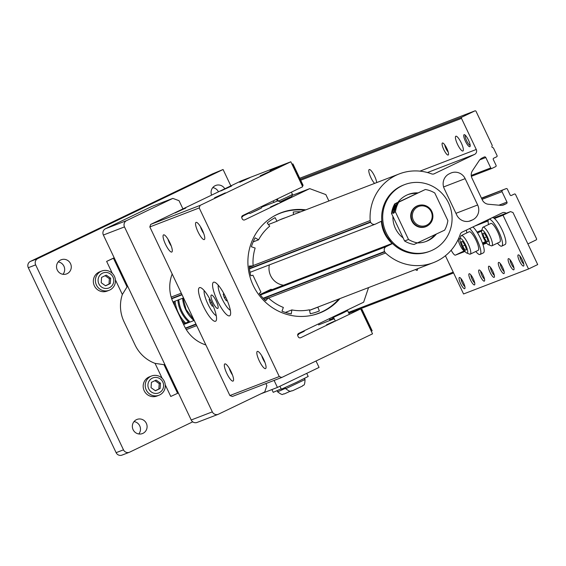 <?xml version="1.0" encoding="UTF-8"?>
<svg xmlns="http://www.w3.org/2000/svg" width="566" height="566" viewBox="0 0 566 566"><rect width="100%" height="100%" fill="white"/><g stroke="black" fill="none" stroke-linecap="round" stroke-linejoin="round"><path stroke-width="0.85" d="M506.145 213.283A3.714 3.601 -111 0 0 502.346 212.809L462.075 232.166A3.714 3.601 -111 0 0 460.243 234.274A47.537 46.108 -111 0 1 436.747 261.209A47.537 46.108 -111 0 1 433.422 262.645A47.537 46.108 -111 0 1 385.58 252.995A3.714 3.601 -111 0 1 384.738 251.842L263.402 298.501M448.194 152.013A4.684 1.139 64.3 0 1 445.98 148.603A4.684 1.139 64.3 0 1 444.777 144.903M457.526 144.33A8.193 1.988 64.3 0 1 455.835 136.229A8.193 1.988 64.3 0 1 461.248 142.894A8.193 1.988 64.3 0 1 462.938 150.995A8.193 1.988 64.3 0 1 457.526 144.33M374.572 183.405A8.193 1.988 64.3 0 1 370.893 177.646A8.193 1.988 64.3 0 1 369.209 169.545A8.193 1.988 64.3 0 1 374.614 176.21A8.193 1.988 64.3 0 1 376.701 182.592M443.794 149.608A6.665 1.62 64.3 0 1 442.881 143.028A6.665 1.62 64.3 0 1 446.829 148.441A6.665 1.62 64.3 0 1 448.47 154.667A6.665 1.62 64.3 0 1 443.794 149.608M465.45 141.281A6.665 1.62 64.3 0 1 464.537 134.701A6.665 1.62 64.3 0 1 468.485 140.113A6.665 1.62 64.3 0 1 470.127 146.339A6.665 1.62 64.3 0 1 465.45 141.281M172.184 274.001A35.722 34.646 -111 0 0 173.302 302.775L184.332 326.002A35.722 34.646 -111 0 0 205.875 344.956A47.537 46.108 -111 0 1 205.805 344.935M183.469 324.184L188.421 321.799A0.955 0.927 -111 0 1 188.556 321.75M444.253 188.697L456.755 215.023A11.242 10.903 69 0 0 471.4 220.45L472.645 219.849A11.242 10.903 69 0 0 477.654 204.977L465.153 178.651A11.242 10.903 69 0 0 450.508 173.224L449.255 173.826A11.242 10.903 69 0 0 444.253 188.697M419.937 171.144L476.261 149.481L461.495 118.386A0.955 0.927 -111 0 1 461.92 117.12L474.832 110.915A0.955 0.927 -111 0 1 476.07 111.375L492.109 145.158A0.955 0.927 -111 0 1 492.045 146.106A0.955 0.927 -111 0 0 492.753 147.592A0.955 0.927 -111 0 1 493.524 148.136L497.047 155.551A0.955 0.927 -111 0 1 496.623 156.81L493.708 158.211A0.955 0.927 -111 0 0 493.283 159.478L496.078 165.371A0.955 0.927 -111 0 1 495.653 166.63L491.988 168.392A0.955 0.927 -111 0 1 490.75 167.932L485.805 157.518A1.146 1.111 -111 0 0 484.319 156.966L482.083 158.041A7.528 7.301 -111 0 0 479.225 160.532L472.469 170.684A7.528 7.301 69 0 0 471.973 178.156L482.324 199.947A7.528 7.301 69 0 0 488.408 204.248L500.5 205.338A7.528 7.301 -111 0 0 504.221 204.673L506.457 203.597L501.971 205.324M476.261 149.481A3.714 3.601 -111 0 1 474.605 154.398L427.443 172.538M433.818 173.96L474.605 154.398M434.341 173.755A3.714 3.601 -111 0 1 431.561 173.868A47.537 46.108 -111 0 0 399.292 173.904L279.47 219.983M249.429 268.51L370.532 221.936A3.714 3.601 -111 0 1 370.171 220.549A47.537 46.108 -111 0 1 399.292 173.904M370.532 221.936L370.688 222.261L249.472 268.878M381.831 221.03L375.534 224.058A3.714 3.601 -111 0 1 370.688 222.261M263.133 298.218L384.576 251.509A3.714 3.601 -111 0 1 386.231 246.599L392.535 243.564M514.374 194.032L514.31 194.06A0.955 0.927 -111 0 1 515.548 194.52L536.526 238.696A0.955 0.927 -111 0 1 536.101 239.956L527.887 243.911M514.31 194.06L511.395 195.461A0.955 0.927 -111 0 1 510.15 195.001L507.355 189.115A0.955 0.927 -111 0 0 506.181 188.62L481.461 198.128L506.11 188.655A0.955 0.927 -111 0 1 506.181 188.62M506.11 188.655L481.602 198.433M506.457 203.597A1.146 1.111 -111 0 0 506.966 202.083L502.028 191.676A0.955 0.927 -111 0 1 502.452 190.417M417.559 268.744A8.193 1.988 64.3 0 1 417.156 270.336A8.193 1.988 64.3 0 1 415.515 269.529M178.771 299.739A31.873 30.918 69 0 0 181.835 311.144A31.873 30.918 69 0 0 189.469 321.396M177.837 300.093A32.672 31.682 69 0 0 180.957 311.548A32.672 31.682 69 0 0 188.478 321.778L188.421 321.799M185.698 323.108A35.623 34.554 -111 0 1 175.057 301.162M184.742 323.568A35.623 34.554 -111 0 1 181.353 319.733M174.802 305.93A35.623 34.554 -111 0 1 174.038 301.558M416.47 193.388A25.123 24.366 69 0 0 407.69 194.697M397.912 202.317A25.123 24.366 -111 0 1 406.607 195.185A25.123 24.366 -111 0 1 408.362 194.428A25.123 24.366 -111 0 1 417.567 192.857M436.287 234.161A25.123 24.366 -111 0 1 428.158 240.571A25.123 24.366 -111 0 1 426.403 241.328A25.123 24.366 -111 0 1 418.09 242.906M425.724 241.576A25.123 24.366 69 0 0 426.806 241.088A25.123 24.366 69 0 0 434.759 234.897M404.598 184.629L403.572 185.018A35.623 34.554 69 0 0 401.082 186.094A35.623 34.554 69 0 0 384.639 231.968A35.623 34.554 69 0 0 429.148 251.523L430.167 251.134A35.623 34.554 69 0 0 432.657 250.052A35.623 34.554 69 0 0 449.107 204.185A35.623 34.554 69 0 0 404.598 184.629A35.623 34.554 69 0 0 402.101 185.705A35.623 34.554 69 0 0 385.658 231.579A35.623 34.554 69 0 0 430.167 251.134M403.141 237.925A25.123 24.366 -111 0 1 392.931 216.431M426.835 226.145A11.143 10.811 -111 0 1 412.133 220.365A11.143 10.811 -111 0 1 418.055 205.677A11.143 10.811 -111 0 1 431.978 211.797A11.143 10.811 -111 0 1 426.835 226.145M426.644 225.204A10.195 9.884 -111 0 1 413.357 220.28A10.195 9.884 -111 0 1 417.899 206.795A10.195 9.884 -111 0 1 431.179 211.712A10.195 9.884 -111 0 1 426.644 225.204M138.797 433.966A7.57 7.344 69 0 0 134.036 421.578M142.965 433.344A7.57 7.344 69 0 0 146.46 423.587A7.57 7.344 69 0 0 136.47 419.661A7.57 7.344 69 0 0 132.975 429.41A7.57 7.344 69 0 0 142.965 433.344M67.149 273.675A7.57 7.344 69 0 0 70.644 263.919A7.57 7.344 69 0 0 60.654 259.992A7.57 7.344 69 0 0 57.159 269.749A7.57 7.344 69 0 0 67.149 273.675M224.787 188.782A7.57 7.344 69 0 0 211.592 195.129M192.723 421.833L129.699 452.135A4.761 4.62 -111 0 1 123.487 449.836L35.665 264.874A4.761 4.62 -111 0 1 37.788 258.57L223.075 169.503L230.85 185.867M115.414 279.887L122.348 294.497A35.722 34.646 69 0 0 124.025 321.721L135.055 344.949A35.722 34.646 69 0 0 155.056 363.372L163.999 364.695L177.59 393.32L170.769 396.462L165.251 384.845M114.176 257.778L106.634 261.4L113.455 258.259L127.053 286.884L127.852 286.58M62.982 274.298A7.57 7.344 69 0 0 58.22 261.909M218.455 191.832A7.57 7.344 69 0 0 212.781 187.608M223.075 169.503L212.384 173.932L30.422 261.407A4.761 4.62 69 0 0 28.3 267.711L116.122 452.666A4.761 4.62 69 0 0 122.001 455.114L129.359 452.276M178.389 393.016L177.59 393.32M164.798 364.384L163.999 364.695M122.348 294.497L127.053 286.884M114.261 257.947L113.455 258.259M172.835 198.39L151.716 206.512L105.495 228.728A4.761 4.62 69 0 0 103.373 235.031L191.202 419.993A4.761 4.62 69 0 0 197.074 422.434L218.193 414.319A4.761 4.62 -111 0 1 212.321 411.871L124.492 226.909A4.761 4.62 -111 0 1 126.614 220.606L172.835 198.39L179.04 200.689L182.938 208.904M218.193 414.319A4.761 4.62 -111 0 0 218.526 414.171L264.747 391.955L266.862 385.651L265.879 383.578M396.15 203.109A4.931 0.913 110.3 0 1 395.754 207.276A4.931 0.913 110.3 0 1 392.783 212.193A4.931 0.913 110.3 0 1 393.512 208.139A4.931 0.913 110.3 0 1 396.15 203.109L397.007 202.699A5.625 1.04 110.3 0 1 397.226 202.67A5.625 1.04 110.3 0 1 397.36 202.805M394.007 212.766A5.625 1.04 110.3 0 1 393.313 213.219A5.625 1.04 110.3 0 1 393.165 213.057L392.783 212.193M395.627 206.18L395.521 205.076L394.523 206.604L393.745 210.347L395.627 206.18M395.379 206.923L394.523 206.604M393.632 209.243L394.304 209.491M464.997 251.445L455.375 255.146A6.905 1.677 64.3 0 1 451.187 250.2M458.227 239.354A6.905 1.677 -115.7 0 0 460.009 245.106A6.905 1.677 -115.7 0 0 464.474 250.759L455.375 255.146M519.482 261.018A6.191 1.507 64.3 0 1 518.633 254.905A6.191 1.507 64.3 0 1 522.298 259.935A6.191 1.507 64.3 0 1 523.826 265.716A6.191 1.507 64.3 0 1 519.482 261.018M519.942 256.058A4.684 1.139 -115.7 0 0 521.137 260.254A4.684 1.139 -115.7 0 0 523.748 263.968M509.669 264.789A6.191 1.507 64.3 0 1 508.82 258.683A6.191 1.507 64.3 0 1 512.485 263.706A6.191 1.507 64.3 0 1 514.013 269.487A6.191 1.507 64.3 0 1 509.669 264.789M510.136 259.829A4.684 1.139 -115.7 0 0 511.331 264.025A4.684 1.139 -115.7 0 0 513.935 267.739M499.863 268.56A6.191 1.507 64.3 0 1 499.007 262.454A6.191 1.507 64.3 0 1 502.679 267.477A6.191 1.507 64.3 0 1 504.207 273.258A6.191 1.507 64.3 0 1 499.863 268.56M500.323 263.607A4.684 1.139 -115.7 0 0 501.518 267.796A4.684 1.139 -115.7 0 0 504.122 271.517M490.05 272.331A6.191 1.507 64.3 0 1 489.201 266.225A6.191 1.507 64.3 0 1 492.866 271.248A6.191 1.507 64.3 0 1 494.394 277.029A6.191 1.507 64.3 0 1 490.05 272.331M490.51 267.378A4.684 1.139 -115.7 0 0 491.705 271.567A4.684 1.139 -115.7 0 0 494.316 275.288M480.237 276.109A6.191 1.507 64.3 0 1 479.388 270.003A6.191 1.507 64.3 0 1 483.053 275.026A6.191 1.507 64.3 0 1 484.581 280.807A6.191 1.507 64.3 0 1 480.237 276.109M480.697 271.149A4.684 1.139 -115.7 0 0 481.892 275.345A4.684 1.139 -115.7 0 0 484.503 279.059M470.424 279.88A6.191 1.507 64.3 0 1 469.575 273.774A6.191 1.507 64.3 0 1 473.24 278.797A6.191 1.507 64.3 0 1 474.768 284.578A6.191 1.507 64.3 0 1 470.424 279.88M470.891 274.927A4.684 1.139 -115.7 0 0 472.086 279.116A4.684 1.139 -115.7 0 0 474.69 282.837M460.618 283.651A6.191 1.507 64.3 0 1 459.769 277.545A6.191 1.507 64.3 0 1 463.434 282.568A6.191 1.507 64.3 0 1 464.962 288.349A6.191 1.507 64.3 0 1 460.618 283.651M461.078 278.698A4.684 1.139 -115.7 0 0 462.273 282.887A4.684 1.139 -115.7 0 0 464.877 286.608M486.654 243.118L482.954 244.54M458.262 239.284L460.137 238.562M477.032 232.067L481.793 230.235M445.414 255.74L463.568 293.966L528.538 268.977L503.011 215.207L494.429 218.511M488.133 220.931L474.74 226.082M482.692 243.762L486.137 242.439M503.011 215.207L510.504 211.606L512.987 212.526L537.7 264.577L528.538 268.977M510.504 211.606L493.771 218.037M488.281 220.153L482.232 222.48M505.028 244.547A14.857 3.608 -115.7 0 0 505.091 244.519A14.857 3.608 -115.7 0 0 501.971 229.697A14.857 3.608 -115.7 0 0 492.286 217.705A14.857 3.608 -115.7 0 0 492.222 217.733A14.857 3.608 -115.7 0 0 492.158 217.769M488.515 224.56A14.857 3.608 64.3 0 1 488.89 219.339A14.857 3.608 64.3 0 1 488.953 219.311A14.857 3.608 64.3 0 1 498.639 231.296A14.857 3.608 64.3 0 1 501.766 246.118A14.857 3.608 64.3 0 1 501.695 246.146A14.857 3.608 64.3 0 1 497.45 243.147M469.582 228.558A14.857 3.608 64.3 0 1 478.412 242.864A14.857 3.608 64.3 0 1 480.102 254.452A14.857 3.608 64.3 0 1 480.039 254.481A14.857 3.608 64.3 0 1 475.794 251.474M466.858 232.888A14.857 3.608 64.3 0 1 466.462 230.065M483.371 252.875A14.857 3.608 -115.7 0 0 483.435 252.846A14.857 3.608 -115.7 0 0 481.744 241.265A14.857 3.608 -115.7 0 0 472.914 226.959M499.75 242.043A10.308 2.505 -115.7 0 0 499.792 242.022A10.308 2.505 -115.7 0 0 497.627 231.735A10.308 2.505 -115.7 0 0 490.906 223.414A10.308 2.505 -115.7 0 0 490.856 223.436A10.308 2.505 -115.7 0 0 490.814 223.457M481.666 230.638L482.565 227.787A10.308 2.505 64.3 0 1 482.989 227.221A10.308 2.505 64.3 0 1 483.039 227.199A10.308 2.505 64.3 0 1 489.76 235.52A10.308 2.505 64.3 0 1 491.925 245.807A10.308 2.505 64.3 0 1 491.882 245.821A10.308 2.505 64.3 0 1 491.217 245.778L488.43 244.703A8.058 1.96 64.3 0 1 483.725 238.307A8.058 1.96 64.3 0 1 481.666 230.638A8.058 1.96 64.3 0 1 482.034 230.178A8.058 1.96 64.3 0 1 487.326 236.751A8.058 1.96 64.3 0 1 488.946 244.738A8.058 1.96 64.3 0 1 488.43 244.703M484.1 233.008L486.718 236.984L488.104 241.434L486.88 241.908L484.263 237.925L482.876 233.475L484.1 233.008M486.597 236.807L484.263 237.925M488.076 241.335L486.88 241.908M478.086 250.37A10.308 2.505 -115.7 0 0 478.136 250.349A10.308 2.505 -115.7 0 0 475.971 240.062A10.308 2.505 -115.7 0 0 469.242 231.742A10.308 2.505 -115.7 0 0 469.2 231.763A10.308 2.505 -115.7 0 0 469.157 231.784M460.009 238.965L460.908 236.114A10.308 2.505 64.3 0 1 461.332 235.548A10.308 2.505 64.3 0 1 461.375 235.527A10.308 2.505 64.3 0 1 468.103 243.847A10.308 2.505 64.3 0 1 470.268 254.134A10.308 2.505 64.3 0 1 470.219 254.155A10.308 2.505 64.3 0 1 469.561 254.106L466.773 253.03A8.058 1.96 64.3 0 1 462.068 246.635A8.058 1.96 64.3 0 1 460.009 238.965A8.058 1.96 64.3 0 1 460.377 238.505A8.058 1.96 64.3 0 1 465.662 245.078A8.058 1.96 64.3 0 1 467.29 253.066A8.058 1.96 64.3 0 1 466.773 253.03M462.443 241.335L465.061 245.311L466.448 249.762L465.224 250.236L462.606 246.26L461.219 241.802L462.443 241.335M464.941 245.135L462.606 246.26M466.412 249.663L465.224 250.236M260.947 393.78L277.432 387.441L274.1 380.423M316.019 361.002L319.068 367.426L277.432 387.441M279.937 386.238L281.352 389.21L296.534 382.312L308.194 376.468L306.722 373.362M271.913 389.564L273.229 392.337L281.175 388.849M285.731 388.715L305.039 379.545C304.706 387.554 303.22 384.123 302.499 386.04L292.367 390.851C290.429 390.193 292.148 393.512 285.731 388.715L285.2 387.604M277.078 390.724L277.609 391.835L285.533 388.297M277.609 391.835C284.026 396.639 282.307 393.313 284.245 393.971L290.415 391.141M151.554 376.001L149.509 376.793A10.308 9.997 69 0 0 144.033 390.377A10.308 9.997 69 0 0 156.909 396.037L158.961 395.252A10.308 9.997 -111 0 1 146.078 389.592A10.308 9.997 -111 0 1 151.554 376.001A10.308 9.997 -111 0 1 164.437 381.661A10.308 9.997 -111 0 1 158.961 395.252M159.223 392.712A8.058 7.818 -111 0 1 148.724 388.821A8.058 7.818 -111 0 1 152.311 378.152A8.058 7.818 -111 0 1 162.817 382.043A8.058 7.818 -111 0 1 159.223 392.712M156.124 380.083L160.482 383.168L160.128 388.517L155.417 390.781L151.058 387.696L151.412 382.347L156.124 380.083M160.128 388.517L158.848 389.005L159.202 383.656L160.482 383.168M159.202 383.656L154.95 380.649M155.31 390.703L158.848 389.005M101.724 271.05L99.673 271.836A10.308 9.997 69 0 0 94.197 285.427A10.308 9.997 69 0 0 107.08 291.087L109.125 290.294A10.308 9.997 -111 0 1 96.241 284.634A10.308 9.997 -111 0 1 101.724 271.05A10.308 9.997 -111 0 1 114.601 276.71A10.308 9.997 -111 0 1 109.125 290.294M109.394 287.754A8.058 7.818 -111 0 1 98.887 283.863A8.058 7.818 -111 0 1 102.474 273.194A8.058 7.818 -111 0 1 112.981 277.085A8.058 7.818 -111 0 1 109.394 287.754M106.288 275.126L110.646 278.21L110.292 283.559L105.58 285.823L101.222 282.738L101.576 277.397L106.288 275.126M110.292 283.559L109.012 284.054L109.365 278.705L110.646 278.21M109.365 278.705L105.113 275.692M105.474 285.752L109.012 284.054M428.129 225.41A11.249 10.91 -111 0 1 411.631 220.563A11.249 10.91 -111 0 1 420.319 205.09M397.19 202.663L425.335 189.504L397.226 202.883L394 212.462L395.429 211.91L408.518 239.482L404.591 240.989L391.502 213.424L392.938 212.873L392.762 212.13M392.74 211.252L394.509 205.614M392.938 212.873L393.773 213.311L394 212.462M396.165 203.293L394.728 203.838A27.189 26.369 -111 0 0 391.502 213.424M404.591 240.989A27.189 26.369 69 0 0 414.029 244.484L444.635 230.15A27.189 26.369 69 0 0 447.862 220.57L434.773 192.999A27.189 26.369 69 0 0 425.335 189.504M408.518 239.482A27.189 26.369 69 0 0 417.949 242.977M398.655 202.331A27.189 26.369 69 0 0 395.429 211.91M470.183 145.356A5.618 1.365 64.3 0 1 466.603 140.743A5.618 1.365 64.3 0 1 465.337 135.274M212.866 302.393A7.429 1.804 64.3 0 1 211.337 295.042A7.429 1.804 64.3 0 1 216.247 301.091A7.429 1.804 64.3 0 1 217.776 308.435A7.429 1.804 64.3 0 1 212.866 302.393M165.513 244.3A9.523 2.314 64.3 0 1 164.105 234.869A9.523 2.314 64.3 0 1 169.842 242.63A9.523 2.314 64.3 0 1 172.156 251.629A9.523 2.314 64.3 0 1 165.513 244.3M167.953 239.142A6.474 1.571 -115.7 0 0 169.269 242.559A6.474 1.571 -115.7 0 0 171.229 245.948M217.358 300.659A18.621 4.521 64.3 0 1 214.606 282.229A18.621 4.521 64.3 0 1 225.827 297.405A18.621 4.521 64.3 0 1 230.355 314.986A18.621 4.521 64.3 0 1 217.358 300.659M203.286 306.079A18.621 4.521 64.3 0 1 200.527 287.641A18.621 4.521 64.3 0 1 211.755 302.817A18.621 4.521 64.3 0 1 216.276 320.398A18.621 4.521 64.3 0 1 203.286 306.079M259.27 360.846A9.523 2.314 64.3 0 1 257.863 351.415A9.523 2.314 64.3 0 1 263.6 359.184A9.523 2.314 64.3 0 1 265.921 368.176A9.523 2.314 64.3 0 1 259.27 360.846M261.711 355.689A6.474 1.571 -115.7 0 0 263.027 359.106A6.474 1.571 -115.7 0 0 264.987 362.502M197.994 231.805A9.523 2.314 64.3 0 1 196.586 222.374A9.523 2.314 64.3 0 1 202.331 230.143A9.523 2.314 64.3 0 1 204.644 239.135A9.523 2.314 64.3 0 1 197.994 231.805M200.442 226.648A6.474 1.571 -115.7 0 0 201.758 230.065A6.474 1.571 -115.7 0 0 203.71 233.454M226.782 373.341A9.523 2.314 64.3 0 1 225.374 363.91A9.523 2.314 64.3 0 1 231.112 371.678A9.523 2.314 64.3 0 1 233.433 380.67A9.523 2.314 64.3 0 1 226.782 373.341M229.23 368.183A6.474 1.571 -115.7 0 0 230.539 371.6A6.474 1.571 -115.7 0 0 232.499 374.989M305.789 209.859A53.72 52.1 69 0 0 280.92 212.802A53.72 52.1 69 0 0 277.163 214.422A53.72 52.1 69 0 0 252.372 283.594A53.72 52.1 69 0 0 319.486 313.083A53.72 52.1 69 0 0 323.243 311.463A53.72 52.1 69 0 0 339.918 298.6M297.645 335.03L298.692 334.449L297.659 334.867M333.841 321.46L326.518 324.806L333.841 321.46M280.241 201.829L291.808 196.338M249.924 213.488L261.485 207.998M241.682 217.167L242.729 216.594L241.696 217.004M277.878 203.604L270.555 206.951L277.878 203.604M175.021 212.972L185.797 208.055L175.021 212.972M270.088 170.642L280.319 165.972L270.088 170.642M239.765 182.302L249.995 177.632L239.765 182.302M260.353 175.757L271.121 170.84L260.353 175.757M220.825 190.954L231.593 186.037L220.825 190.954M214.549 197.775L225.318 192.857L214.549 197.775M149.834 226.931L229.895 395.542L279.279 376.553L199.218 207.934L149.834 226.931L150.683 224.405L241.456 180.773L290.832 161.784L302.683 186.73L242.722 215.554A1.903 1.847 -111 0 0 241.873 218.073L242.283 218.936A1.903 1.847 -111 0 0 244.767 219.856L309.722 188.627L325.853 194.605L328.881 200.98M229.895 395.542L232.378 396.462L281.762 377.472L279.279 376.553M297.787 334.379L304.282 331.259M241.824 216.523L248.891 213.12M199.218 207.934L200.06 205.416L150.683 224.405M348.826 313.132L360.684 308.887L300.73 337.711A1.903 1.847 -111 0 1 298.247 336.791L297.836 335.935A1.903 1.847 -111 0 1 298.685 333.409L363.641 302.187L368.551 287.592M200.06 205.416L290.832 161.784M360.684 308.887L372.534 333.834L281.762 377.472M318.559 324.912L334.202 318.75M261.825 207.05L278.175 200.76M292.148 195.39L309.722 188.627M272.607 216.905A53.572 51.959 -111 0 1 280.163 213.255A53.572 51.959 -111 0 1 304.678 210.29M338.808 299.032A53.572 51.959 -111 0 1 318.616 313.253A53.572 51.959 -111 0 1 310.564 315.602M319.309 306.531A47.643 46.207 -111 0 1 317.816 307.189L319.387 310.925A51.697 50.133 -111 0 1 317.943 311.505A51.697 50.133 -111 0 1 310.281 313.748L309.425 309.793A47.643 46.207 -111 0 1 291.872 309.92L291.235 313.889A51.697 50.133 -111 0 1 281.981 311.201L283.347 307.444A47.643 46.207 -111 0 1 268.312 297.836L265.673 300.779A51.697 50.133 -111 0 1 259.207 293.421L260.933 292.127L252.903 275.218L250.816 275.755A51.697 50.133 -111 0 1 249.196 266.07L253.122 265.85A47.643 46.207 -111 0 1 255.146 248.05L251.382 246.762A51.697 50.133 -111 0 1 255.117 237.826L258.584 239.821A47.643 46.207 -111 0 1 269.713 226.159L267.187 223.004A51.697 50.133 -111 0 1 275.097 217.655L277 221.228A47.643 46.207 -111 0 1 282.285 218.787A47.643 46.207 -111 0 1 285.179 217.783M293.528 214.578L293.223 212.031A51.697 50.133 -111 0 1 300.709 211.811M268.411 224.525L277 221.228M253.165 241.901L258.584 239.821M249.302 267.322L253.122 265.85M268.312 297.836L264.258 299.393M291.872 309.92L285.391 312.418M316.486 312.036L319.387 310.925M309.552 310.366L317.816 307.189M283.559 285.207A16.718 16.216 -111 0 1 269.338 264.909M272.055 289.636L271.043 289.261L260.042 294.546M216.262 315.715A14.624 3.552 64.3 0 1 207.856 303.963A14.624 3.552 64.3 0 1 204.177 290.584M213.134 305.909L212.285 306.234L210.205 303.065L209.095 299.513L209.915 299.202M210.205 303.065L211.557 302.414M213.106 305.838L212.285 306.234M230.341 310.302A14.624 3.552 64.3 0 1 221.936 298.551A14.624 3.552 64.3 0 1 218.257 285.165M227.214 300.496L226.365 300.822L224.285 297.645L223.174 294.101L223.987 293.782M224.285 297.645L225.636 296.994M227.185 300.426L226.365 300.822M361.066 309.687L361.957 309.269L361.016 309.581M371.282 331.195L372.166 330.777L361.957 309.269M371.664 331.018L361.448 309.51M361.405 309.524L371.621 331.032M292.035 164.303L292.919 163.878L291.978 164.197M302.244 185.811L303.135 185.386L292.919 163.878M302.626 185.627L292.417 164.126M292.374 164.14L302.584 185.648M346.774 310.295L347.623 310.6L342.345 313.267L333.508 317.3L333.777 316.543M252.224 210.984L260.749 206.887M248.255 212.894L249.953 213.495L257.162 210.198L261.478 208.026L262.115 206.229M277.305 198.928L278.366 201.163L287.195 197.124L292.473 194.463L291.384 192.157M278.366 201.163L280.269 201.836L287.486 198.539L291.801 196.367L292.473 194.463M263.063 293.096L392.344 243.38L263.098 293.082M465.153 178.651L443.588 186.943M455.948 213.325L477.654 204.977M472.645 219.849L468.924 221.285M469.801 221.065L471.4 220.45M300.242 179.295L461.92 117.12M474.832 110.915L299.747 178.248L474.895 110.886M461.495 118.386L300.68 180.229M171.158 297.086L181.297 293.188M253.108 265.574L370.171 220.549M386.231 246.599L260.388 294.992M194.23 320.434L183.625 324.516M385.58 252.995L268.503 298.013M196.699 325.627L186.306 329.624M329.631 319.663L333.862 318.035M348.486 312.411L453.203 272.14M453.578 272.932L355.964 310.472M506.966 202.083L498.879 205.196M482.048 199.359L502.028 191.676M479.742 159.853L485.805 157.518M490.75 167.932L471.252 175.432M171.576 298.445L181.905 294.476M182.061 294.801L171.689 298.791M185.415 328.103L195.949 324.049M196.105 324.382L185.591 328.429M503.153 205.083L504.221 204.673M491.925 168.42L471.372 176.323L491.854 168.442M193.763 319.74L186.072 309.482L183.037 298.098M193.296 319.924A31.873 30.918 -111 0 1 185.662 309.673A31.873 30.918 -111 0 1 182.599 298.268M392.104 243.465L384.47 233.213L381.371 221.249A31.873 30.918 69 0 0 384.484 233.213A31.873 30.918 69 0 0 392.118 243.465M155.056 363.372L162.145 378.293M106.634 261.4L112.309 273.343M30.422 261.407L37.788 258.57M28.3 267.711L35.665 264.874M116.122 452.666L123.487 449.836M329.2 318.743L329.971 320.377M273.236 200.888L273.944 202.387M212.321 411.871L191.202 419.993M103.373 235.031L124.492 226.909M126.614 220.606L105.495 228.728M433.422 262.645L309.531 310.288M375.272 224.171L250.03 272.331M183.533 297.907L172.934 301.982M356.028 310.451L453.578 272.939M424.252 227.178L426.057 226.485M416.251 206.371L418.055 205.677M333.353 319.082L332.447 317.179M277.319 201.086L276.484 199.324M492.222 217.733L488.89 219.339M505.091 244.519L501.766 246.118M483.435 252.846L480.102 254.452M490.856 223.436L482.989 227.221M499.792 242.022L491.925 245.807M477.57 232.937L481.595 231.006M469.2 231.763L461.332 235.548M482.444 243.076L485.55 241.583M478.136 250.349L470.268 254.134M304.515 378.435L305.039 379.545M400.112 201.475L397.396 202.734L400.112 201.475M401.527 200.824L400.601 201.263L401.527 200.824M277.319 214.351L280.163 213.255M315.771 314.349L318.616 313.253M347.623 310.6L349.392 314.321M333.508 317.3L335.086 320.618"/></g></svg>
